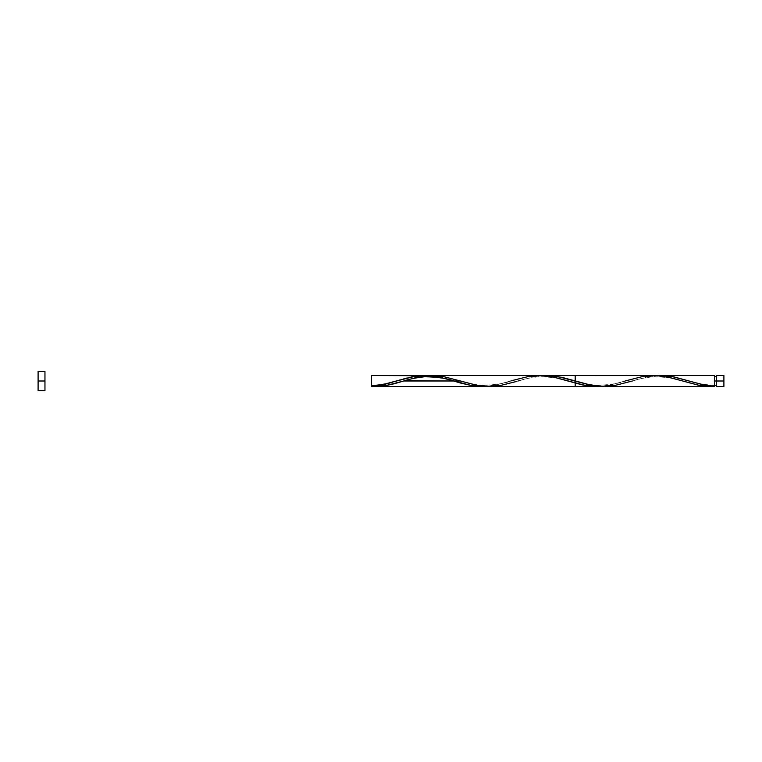 <?xml version="1.0" encoding="UTF-8"?>
<svg xmlns="http://www.w3.org/2000/svg" width="762" height="762" viewBox="0 0 762 762"><rect width="100%" height="100%" fill="white"/><g stroke="black" fill="none" stroke-linecap="round" stroke-linejoin="round"><path stroke-width="0.57" stroke-dasharray="3.81 2.86" d="M716.632 381L723.9 381L723.9 386.486L723.9 375.514L723.9 381L716.632 381L716.632 385.391L716.632 375.514L716.632 385.391L716.632 381L714.442 381L716.632 381L716.632 376.609L716.632 386.486L716.632 381M605.571 386.458L618.068 384.877L632.355 381L714.442 381L714.442 375.514L714.442 385.391L714.442 381L714.442 385.391L714.442 381L632.355 381L646.462 377.161L658.006 375.58M38.1 381L44.958 381L44.958 390.601L44.958 381C44.958 373.952 44.958 373.952 44.958 381C44.958 388.048 44.958 388.048 44.958 381C44.958 373.952 44.958 373.952 44.958 381C44.958 388.048 44.958 388.048 44.958 381L38.1 381L38.1 371.399L38.1 381M519.846 380.467L535.029 376.59L545.744 375.523M490.823 386.467L502.882 385.067L518.055 381M427.873 375.676L429.206 375.59M418.49 377.028L425.186 375.933M409.118 379.409L412.461 378.476M405.098 380.6L406.441 380.19M652.996 375.514L640.423 376.895L625.069 381L453.619 381M403.774 381L417.976 377.133L428.692 375.628M714.442 381L714.442 386.372L714.442 381M575.205 381C575.205 373.923 575.205 373.923 575.205 381C575.205 388.077 575.205 388.077 575.205 381M380.886 385.143L371.542 386.372C379.847 385.62 388.163 383.829 396.469 381L398.25 380.467M485.842 386.372L496.557 384.867L521.56 377.933L535.848 375.618L521.56 377.933L496.557 384.867L485.842 386.372L496.557 384.867L512.588 380.448C505.558 383.419 495.338 385.02 481.908 385.258C473.259 384.362 465.658 382.762 459.086 380.448M460.905 381L625.069 381L460.905 381L625.069 381L610.857 384.867L600.142 386.372L610.857 384.867L625.069 381L610.857 384.867L600.142 386.372M384 384.477L382.448 384.82M388.677 383.276L385.562 384.096M392.106 382.305L389.458 383.067M395.221 381.371L393.04 382.029M510.769 381L496.481 384.877L485.765 386.382M537.553 375.542L526.837 376.761L512.55 380.467M625.069 381L610.781 384.877L600.065 386.382M44.958 371.399L44.958 381L44.958 371.399M44.958 381L44.958 375.514L44.958 381M371.542 385.391L371.542 386.372L371.542 385.391M657.292 375.628L646.576 377.133L632.355 381M542.992 375.628L532.276 377.133L516.236 381.552C522.808 379.238 530.409 377.638 539.058 376.742C552.488 376.98 562.708 378.581 569.738 381.552M626.888 380.448C619.858 383.419 609.638 385.02 596.208 385.258C587.559 384.362 579.958 382.762 573.386 380.448M684.038 381.552C677.008 378.581 666.788 376.98 653.358 376.742C644.709 377.638 637.108 379.238 630.536 381.552M714.442 385.391C702.202 384.467 693.287 382.819 687.686 380.448"/><path stroke-width="1.14" d="M658.006 375.58L673.398 376.752L701.611 384.391L714.442 386.372L714.442 381L716.632 381L716.632 375.514L716.632 386.486L723.9 386.486L723.9 381L714.442 381L714.442 375.514L660.93 375.514M38.1 390.601L38.1 371.399L38.1 390.601L44.958 390.601L44.958 381L38.1 381L44.958 381L44.958 371.399L44.958 390.601M660.578 375.514L661.854 375.523M547.078 375.514L561.813 377.314L591.283 385.239L605.571 386.458M518.055 381L519.846 380.467M425.186 375.933L433.892 375.533L442.598 376.361L476.088 385.067L490.823 386.467M431.883 375.514L433.226 375.523M412.461 378.476L418.49 377.028M406.441 380.19L409.118 379.409M403.774 381L453.6 381L403.774 381L385.829 385.572L371.542 386.486L385.829 385.572L403.755 381L453.6 381L405.098 380.6M625.069 381L643.004 376.428L657.292 375.628L668.007 377.133L700.154 385.572L714.442 386.372L699.078 385.391L669.75 377.523L655.787 375.552L432.33 375.514M711.641 386.477L710.251 386.486M489.48 386.486L575.205 386.486L575.205 375.514L546.63 375.514M378.685 385.553L382.257 384.867L378.685 385.553M385.829 384.029L389.401 383.076L385.829 384.029M392.973 382.048L389.401 383.076L392.973 382.048M400.117 379.905L396.545 380.981L400.117 379.905M407.26 377.933L403.689 378.876L407.26 377.933M414.404 376.428L410.832 377.104L414.404 376.428M395.221 381.371L414.404 376.428L428.692 375.628L439.407 377.133L471.554 385.572L485.842 386.372L471.554 385.572L439.407 377.133L428.692 375.628L414.328 376.438L398.25 380.467M516.236 381.552L500.129 385.572L485.842 386.372L475.126 384.867L442.979 376.428L428.692 375.628L439.407 377.133L471.554 385.572L485.842 386.372L480.403 386.458L471.478 385.562L460.762 383.096L453.619 381L460.905 381L453.619 381L441.112 377.523L430.397 375.752L371.542 375.514L371.542 386.486L385.829 385.572L403.689 381.019L394.697 383.619M512.588 380.448L528.704 376.428L542.992 375.628L553.707 377.133L585.854 385.572L600.142 386.372L585.854 385.572L553.707 377.133L546.564 375.942L537.553 375.542M539.42 375.514L535.848 375.618L542.992 375.628L553.707 377.133L582.282 384.896L596.57 386.486L583.987 385.239L553.631 377.123L539.344 375.514L371.542 375.514L371.542 386.486L596.494 386.486L374.542 386.486L385.829 385.572M428.692 375.628L425.12 375.514M596.57 386.486L600.142 386.372L596.57 386.486M378.685 386.382L379.59 386.324M382.448 384.82L380.886 385.143M385.562 384.096L384 384.477M390.23 382.848L388.677 383.276M393.04 382.029L392.106 382.305M512.55 380.467L510.769 381M453.619 381L460.905 381M393.687 383.886L392.325 384.229M385.639 385.61L391.678 384.381M382.61 386.039L381.61 386.143M375.561 386.486L371.542 386.372L371.542 375.514L371.542 386.372M657.292 375.628L671.579 376.428L703.726 384.867L714.442 386.372L714.442 375.514M723.9 386.486L723.9 375.514L723.9 381L716.632 381L716.632 386.486M632.355 381L614.429 385.572L600.142 386.372L589.426 384.867L557.279 376.428L542.992 375.628M714.442 385.391L716.632 385.391M710.794 386.486L603.78 386.486M482.194 386.486L481.489 386.486M625.069 375.514L425.044 375.514M38.1 371.399L44.958 371.399M714.442 376.609L716.632 376.609M716.632 375.514L723.9 375.514M398.288 380.448L385.601 383.829C379.038 385.039 374.352 385.562 371.542 385.391M455.438 381.552C448.408 378.581 438.188 376.98 424.758 376.742C416.109 377.638 408.508 379.238 401.936 381.552"/></g></svg>
